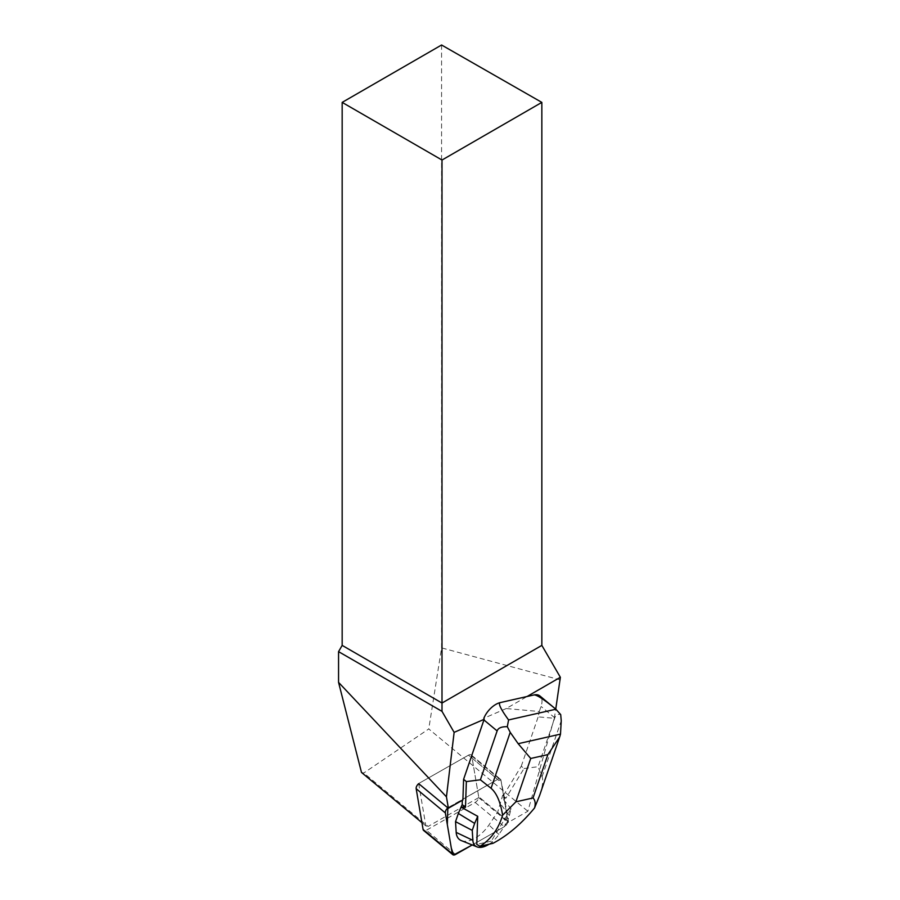 <?xml version="1.0" encoding="UTF-8"?>
<svg xmlns="http://www.w3.org/2000/svg" width="900" height="900" viewBox="0 0 900 900"><rect width="100%" height="100%" fill="white"/><g stroke="black" fill="none" stroke-linecap="round" stroke-linejoin="round"><path stroke-width="0.67" stroke-dasharray="4.5 3.38" d="M510.772 808.324L511.043 808.762A35.426 19.136 -50.3 0 1 511.065 808.785L502.02 797.85L505.935 798.131L524.025 768.521L521.269 766.226L503.876 794.711L500.929 780.165L507.094 816.457L504.765 826.414L472.241 844.965L504.338 826.684A4.5 2.43 129.7 0 0 507.848 820.935L500.929 780.165A4.5 2.43 129.7 0 0 500.411 779.186A4.5 2.43 129.7 0 0 497.632 779.389L468.473 755.168L419.681 782.955A4.5 2.43 -50.3 0 0 418.68 783.653A4.5 2.43 -50.3 0 1 419.681 782.955L468.473 755.168A4.5 2.43 -50.3 0 1 471.24 754.954A4.5 2.43 -50.3 0 1 471.757 755.933L478.676 796.702A4.5 2.43 -50.3 0 1 475.166 802.451L426.386 830.239A4.5 2.43 -50.3 0 1 423.619 830.452M507.848 820.935L478.676 796.702L471.757 755.933A4.5 2.43 -50.3 0 0 471.24 754.954A4.5 2.43 -50.3 0 0 468.473 755.168L497.632 779.389L448.853 807.176A4.5 2.43 129.7 0 0 447.851 807.885L495.585 780.559L500.929 780.165A4.5 2.43 -50.3 0 0 500.411 779.186A4.5 2.43 -50.3 0 0 497.632 779.389L462.353 799.492L462.904 799.942M503.876 794.711L508.399 821.396A4.5 2.43 129.7 0 1 508.399 822.33L527.85 811.249L554.299 718.301L538.178 716.861L539.303 711.506L506.216 708.548L527.074 696.51M521.269 766.226L538.178 716.861M361.485 772.436L363.78 772.999L428.76 728.944L527.85 811.249M508.399 821.396L478.676 796.702A4.5 2.43 -50.3 0 1 478.676 797.636L508.399 822.33M478.676 797.636L428.119 826.436L363.78 772.999M554.299 718.301L555.75 709.121M560.363 679.939L441.574 647.876L428.76 728.944M441.574 45L441.574 647.876M506.216 708.548L483.84 718.279M418.68 783.653L425.858 825.908L428.119 826.436M425.858 825.908L421.931 822.645M539.303 711.506L541.046 706.433A17.032 9.191 129.7 0 0 539.91 695.959M524.025 768.521L538.054 766.721L554.794 717.863C555.806 714.904 557.775 713.812 560.7 714.589M505.935 798.131L502.627 795.386L503.325 794.25M462.353 799.492L462.33 800.28M511.043 808.762L491.287 841.129L492.964 843.334M491.287 841.129L476.775 844.425M539.651 795.386C542.644 786.589 543.442 780.367 542.07 776.734L538.054 766.721M461.374 840.623A25.537 13.793 129.7 0 0 488.947 824.974L497.689 812.104L502.627 795.386M489.004 844.234A20.295 10.957 129.7 0 0 498.892 834.435L506.993 822.51L497.689 812.104M506.993 822.51L509.377 815.524L500.501 803.903M509.377 815.524L511.065 808.785M475.166 802.451L504.338 826.684M455.558 854.471L426.386 830.239M471.757 755.933L500.929 780.165L471.757 755.933M554.794 717.863L541.046 706.433M542.07 776.734L561.24 720.776M498.892 834.435L488.947 824.974M471.24 754.954L500.411 779.186L471.24 754.954M559.688 736.92L559.395 737.764"/><path stroke-width="1.35" d="M452.779 854.674A4.5 2.43 129.7 0 0 455.558 854.471L472.241 844.965L453.6 855L451.305 848.081L447.311 824.535L447.851 807.885A4.5 2.43 129.7 0 0 445.343 812.925L452.261 853.706A4.5 2.43 129.7 0 0 452.779 854.674L423.619 830.452A4.5 2.43 -50.3 0 1 423.09 829.474L416.171 788.692A4.5 2.43 -50.3 0 1 418.68 783.653L448.402 808.335L446.445 796.826L454.129 732.364L442.001 711.36L442.001 703.035L541.845 645.39L560.363 677.284L555.75 709.121M555.975 709.312L539.91 695.959A17.032 9.191 129.7 0 0 533.858 694.969L500.299 702.585A17.032 9.191 129.7 0 0 483.84 718.279L484.178 719.303L454.129 732.364M484.178 719.303A17.032 9.191 129.7 0 0 483.93 719.966L463.601 779.31L462.904 799.942L449.404 807.637A4.5 2.43 129.7 0 0 448.402 808.335M527.074 696.51L560.363 677.284M342.169 102.386L442.001 160.031L541.845 102.386L441.574 45L342.169 102.386L342.169 645.39L338.558 651.634L338.558 682.369L361.485 772.436L421.931 822.645M541.845 102.386L541.845 645.39M342.169 645.39L442.001 703.035L442.001 160.031M442.001 711.36L338.558 651.634M338.558 682.369L446.445 796.826M500.299 702.585C497.936 703.305 500.692 709.087 508.579 719.944L507.308 726.705C501.548 726.57 498.15 727.976 497.137 730.935L480.397 779.794L466.358 781.594L463.601 779.31M462.33 800.28L462.184 804.555L461.07 807.131L477.72 816.322L476.775 844.425L479.981 846.281L492.964 843.334C507.668 835.549 521.528 823.759 534.544 807.975L539.651 795.386L559.395 737.764M466.358 781.594L465.491 807.3L462.184 804.555M480.397 779.794L491.051 788.299C496.609 793.012 500.468 801.979 502.616 815.209L515.88 801.832L533.025 797.951C535.23 800.258 535.736 803.61 534.544 807.975M502.616 815.209C498.51 828.979 490.961 839.34 479.981 846.281M465.491 807.3L461.07 807.131L458.336 813.465L455.535 821.655L456.188 832.399A25.537 13.793 129.7 0 0 461.374 840.623L476.978 846.866A20.295 10.957 129.7 0 0 489.004 844.234M508.579 719.944L555.874 709.222L560.7 714.589L561.24 720.776L560.498 734.107L518.175 743.704L510.221 732.341L507.308 726.705M555.874 709.222C543.847 699.3 536.512 694.553 533.858 694.969M518.175 743.704L530.73 758.475L547.875 754.594L559.699 736.92L560.498 734.107M477.146 815.951L477.686 816.356L474.649 823.399L458.336 813.465M474.649 823.399L472.252 830.385L455.535 821.655M472.252 830.385L472.86 840.33A20.295 10.957 129.7 0 0 476.978 846.866M445.343 812.925L416.171 788.692M423.09 829.474L452.261 853.706M497.137 730.935L483.93 719.966M515.88 801.832L530.73 758.475M547.875 754.594L533.025 797.951M510.221 732.341L491.051 788.299M472.86 840.33L456.188 832.399"/></g></svg>
